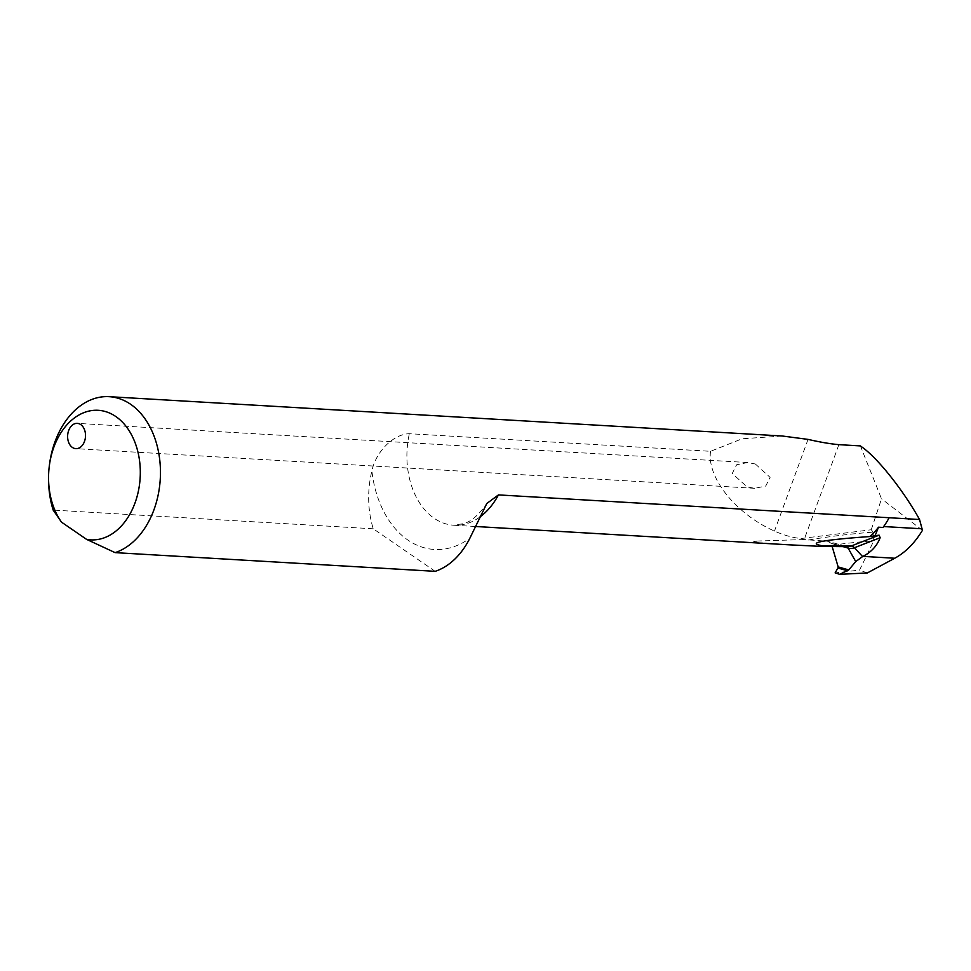<?xml version="1.0" encoding="UTF-8"?>
<svg xmlns="http://www.w3.org/2000/svg" width="971" height="971" viewBox="0 0 971 971"><rect width="100%" height="100%" fill="white"/><g stroke="black" fill="none" stroke-linecap="round" stroke-linejoin="round"><path stroke-width="0.73" stroke-dasharray="4.86 3.64" d="M755.353 464.004L770.1 477.38L765.706 486.083L754.625 488.304L746.99 486.847L732.243 473.472L736.637 464.757L747.719 462.536L755.353 464.004M782.153 435.991L742.087 438.795L710.529 451.309L409.361 433.709C392.284 434.207 375.376 453.093 371.905 470.935A97.634 68.917 -86.7 0 0 407.893 540.07A97.634 68.917 -86.7 0 0 469.855 538.225M710.529 451.309C706.791 477.708 735.945 514.084 774.482 531.076C784.058 535.3 792.931 537.776 801.087 538.517L803.927 539.56L827.51 541.223L830.8 543.141L832.159 546.527M810.105 545.957L845.401 546.333L827.51 541.223L846.166 546.442A6.336 4.224 -74.1 0 1 846.712 546.661M801.087 538.517L871.254 529.753L873.172 532.132L873.815 540.786L859.553 570.098L835.121 572.878M803.927 539.56L753.168 541.163L760.196 542.74L788.792 544.804M867.297 572.963L859.553 570.098M871.254 529.753L881.522 498.791L860.391 445.907M922.45 530.312L881.522 498.791M889.145 517.725L883.561 526.549A99.71 70.385 93.3 0 1 882.967 527.471M435.19 571.336L373.265 528.794A79.137 55.857 93.3 0 1 371.905 470.935M373.265 528.794L53.162 510.091M48.55 479.019A79.137 55.857 93.3 0 1 49.327 465.837M845.401 546.333A15.985 11.834 -84.2 0 0 847.744 546.673L846.166 546.442A6.336 4.224 -74.1 0 0 845.668 546.345A6.336 4.224 -74.1 0 0 845.401 546.333M479.625 517.203A72.315 51.038 93.3 0 1 453.809 525.226A72.315 51.038 93.3 0 1 434.158 518.271A72.315 51.038 93.3 0 1 409.361 433.709M830.8 543.141L843.022 546.624M838.895 444.657L804.728 538.007M808.042 439.39L774.482 531.076M831.783 545.253A943.339 543.966 -44.9 0 1 873.815 540.786M808.491 539.997A949.662 547.608 -44.9 0 1 873.172 532.132M754.625 488.304L75.823 448.651M475.414 526.488L453.809 525.226L464.636 523.405C472.015 520.832 479.407 514.205 486.799 503.512M747.719 462.536L77.304 423.368"/><path stroke-width="1.46" d="M80.739 424.582A12.659 8.933 93.3 0 1 85.157 439.05A12.659 8.933 93.3 0 1 75.823 448.651A12.659 8.933 93.3 0 1 72.376 447.425A12.659 8.933 93.3 0 1 67.97 432.969A12.659 8.933 93.3 0 1 77.304 423.368A12.659 8.933 93.3 0 1 80.739 424.582M475.414 526.488L788.792 544.804L822.243 546.442L821.624 545.641C806.828 542.91 822.91 539.876 869.907 536.55L879.095 535.167L880.151 537.728C876.947 545.993 871.193 552.22 862.867 556.383L855.73 561.578L848.751 569.928L839.697 574.322L867.297 572.963L894.74 558.24C905.458 552.402 914.694 543.092 922.45 530.312L919.549 519.509C903.188 490.112 877.784 458.166 861.908 447.012L860.391 445.907L838.895 444.657C830.181 443.881 819.9 442.121 808.042 439.39L782.153 435.991L109.128 396.678A79.137 55.857 93.3 0 1 130.636 404.288A79.137 55.857 93.3 0 1 159.851 484.068A79.137 55.857 93.3 0 1 115.1 552.633L86.577 539.366L61.537 522.167L53.162 510.091A79.137 55.857 93.3 0 1 48.55 479.019L48.55 477.829A64.899 45.807 -86.7 0 0 61.537 522.167M919.549 519.509L498.439 494.907L486.799 503.512L469.855 538.225A79.137 55.857 93.3 0 1 435.19 571.336L115.1 552.633M847.452 570.742L837.912 568.023L835.121 572.878L839.697 574.322M832.159 546.527L838.155 566.906L848.751 569.928M869.907 536.55A72.315 51.038 -86.7 0 0 878.5 527.204L882.967 527.471A72.315 51.038 93.3 0 0 889.145 517.725M878.5 527.204L875.247 535.349M86.577 539.366A64.899 45.807 -86.7 0 0 139.654 483.412A64.899 45.807 -86.7 0 0 102.113 410.769A64.899 45.807 -86.7 0 0 49.181 467.027L49.327 465.837A79.137 55.857 93.3 0 1 109.128 396.678M49.181 467.027A64.899 45.807 -86.7 0 0 48.55 477.829M837.912 568.023L838.155 566.906M822.243 546.442L847.744 546.673A15.985 11.834 -84.2 0 0 851.203 546.018A6.336 3.981 -111.3 0 1 851.47 546.03A6.336 3.981 -111.3 0 1 854.444 547.741L880.151 537.728M843.022 546.624L848.108 548.081L855.73 561.578M846.712 546.661A6.336 4.224 -74.1 0 1 848.108 548.081A17.466 12.926 -84.2 0 0 854.444 547.741L862.576 556.529M498.439 494.907A72.315 51.038 93.3 0 1 479.625 517.203M821.624 545.641L851.203 546.018L879.095 535.167M894.74 558.24L862.867 556.383M922.049 528.794L883.659 526.549M486.799 503.512L486.398 504.131"/></g></svg>
